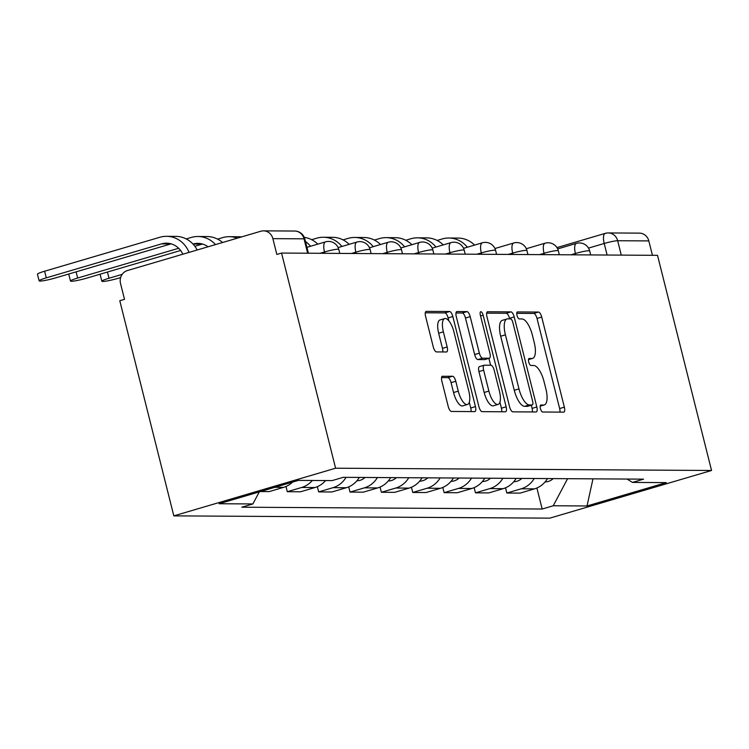 <?xml version="1.0" encoding="UTF-8"?>
<svg xmlns="http://www.w3.org/2000/svg" width="749" height="749" viewBox="0 0 749 749"><rect width="100%" height="100%" fill="white"/><g stroke="black" fill="none" stroke-linecap="round" stroke-linejoin="round"><path stroke-width="1.12" d="M540.404 408.505A3.633 1.329 73.6 0 0 542.669 412.016L563.632 412.147A5.187 1.901 73.6 0 0 563.847 412.119A5.187 1.901 73.6 0 0 564.353 407.156L541.724 317.07A5.187 1.901 73.6 0 0 538.494 312.052L517.531 311.93A3.633 1.329 73.6 0 0 517.381 311.949A3.633 1.329 73.6 0 0 517.025 315.423A3.633 1.329 73.6 0 0 519.291 318.934L522.006 318.952A16.6 6.086 73.6 0 1 532.342 335.009L534.224 342.508A16.6 6.086 73.6 0 1 532.605 358.397A16.6 6.086 73.6 0 1 531.93 358.49L529.215 358.471A3.633 1.329 73.6 0 0 529.075 358.49A3.633 1.329 73.6 0 0 528.719 361.964A3.633 1.329 73.6 0 0 530.975 365.475L533.691 365.493A16.6 6.086 73.6 0 1 544.027 381.55L545.918 389.049A16.6 6.086 73.6 0 1 544.289 404.937A16.6 6.086 73.6 0 1 543.624 405.031L540.909 405.012A3.633 1.329 73.6 0 0 540.759 405.031A3.633 1.329 73.6 0 0 540.404 408.505M442.584 376.185A5.187 1.901 73.6 0 0 442.378 376.213A5.187 1.901 73.6 0 0 441.873 381.175L448.22 406.454A5.187 1.901 73.6 0 0 451.45 411.463L474.735 411.604A5.187 1.901 73.6 0 0 474.941 411.576A5.187 1.901 73.6 0 0 475.456 406.613L452.827 316.537A5.187 1.901 73.6 0 0 449.597 311.518L426.312 311.378A5.187 1.901 73.6 0 0 426.097 311.406A5.187 1.901 73.6 0 0 425.591 316.368L433.259 346.899A5.187 1.901 73.6 0 0 436.489 351.918L446.46 351.974A5.187 1.901 73.6 0 0 446.666 351.946A5.187 1.901 73.6 0 0 447.172 346.984L443.371 331.844A13.875 5.084 73.6 0 1 444.728 318.568A13.875 5.084 73.6 0 1 453.931 331.91L468.827 391.212A13.875 5.084 73.6 0 1 467.47 404.488A13.875 5.084 73.6 0 1 458.266 391.147L455.785 381.26A5.187 1.901 73.6 0 0 452.555 376.241L442.191 376.307M335.599 468.209L281.549 253.059L657.51 255.334L711.55 470.484L335.599 468.209L173.824 515.874L549.785 518.149L711.55 470.484M509.592 406.819A5.187 1.901 73.6 0 0 512.822 411.838L536.106 411.978A5.187 1.901 73.6 0 0 536.312 411.95A5.187 1.901 73.6 0 0 536.827 406.988L514.198 316.902A5.187 1.901 73.6 0 0 510.968 311.893L487.683 311.753A5.187 1.901 73.6 0 0 487.468 311.781A5.187 1.901 73.6 0 0 486.962 316.743L509.592 406.819M505.425 411.791L482.131 411.65A5.187 1.901 73.6 0 1 478.901 406.632L456.281 316.555A5.187 1.901 73.6 0 1 456.787 311.593A5.187 1.901 73.6 0 1 456.993 311.565L466.964 311.621A5.187 1.901 73.6 0 1 470.194 316.64L479.369 353.172A5.187 1.901 73.6 0 0 482.599 358.191L489.209 358.228A5.187 1.901 73.6 0 0 489.415 358.2A5.187 1.901 73.6 0 0 489.921 353.238L480.371 315.198A3.633 1.329 73.6 0 1 480.727 311.724A3.633 1.329 73.6 0 1 483.133 315.217L506.137 406.801A5.187 1.901 73.6 0 1 505.631 411.763A5.187 1.901 73.6 0 1 505.425 411.791M281.549 253.059L276.84 254.445L272.87 238.641A10.57 9.774 -89.7 0 0 263.498 230.851A10.57 9.774 -89.7 0 0 260.877 231.226L127.405 270.548A10.57 9.774 -89.7 0 0 120.533 283.525L124.503 299.328L119.784 300.724L173.824 515.874M556.947 247.601L605.239 233.37A10.57 3.876 73.6 0 1 605.669 233.314A10.57 9.774 90.3 0 1 608.291 232.939L639.449 233.126A10.57 9.774 90.3 0 1 648.821 240.916L617.663 240.729A10.57 1.077 165.9 0 0 604.209 243.481L588.508 248.106M652.435 255.306L648.821 240.916M534.224 478.489A24.305 22.479 90.3 0 1 521.22 488.797L534.486 488.872A24.305 22.479 -89.7 0 0 547.5 478.564M534.486 488.872L520.106 493.114L506.839 493.029L505.528 487.814M521.22 488.797L506.839 493.029M474.164 487.627L475.475 492.842L488.741 492.926L503.131 488.685A24.305 22.479 -89.7 0 0 516.136 478.377M502.86 478.302A24.305 22.479 90.3 0 1 489.855 488.601L475.475 492.842M442.799 487.44L444.11 492.655L457.377 492.73L471.767 488.498A24.305 22.479 -89.7 0 0 484.772 478.19M471.505 478.105A24.305 22.479 90.3 0 1 458.491 488.414L444.11 492.655M411.435 487.243L412.746 492.458L426.012 492.542L440.403 488.301A24.305 22.479 -89.7 0 0 453.407 478.002M440.14 477.918A24.305 22.479 90.3 0 1 427.136 488.226L412.746 492.458M380.071 487.056L381.381 492.271L394.657 492.355L409.038 488.114A24.305 22.479 -89.7 0 0 422.043 477.806M408.776 477.731A24.305 22.479 90.3 0 1 395.772 488.03L381.381 492.271M348.716 486.869L350.017 492.084L363.293 492.159L377.674 487.927A24.305 22.479 -89.7 0 0 390.678 477.619M377.412 477.544A24.305 22.479 90.3 0 1 364.407 487.842L350.017 492.084M317.351 486.681L318.662 491.896L331.929 491.971L346.31 487.73A24.305 22.479 -89.7 0 0 359.314 477.431M346.047 477.347A24.305 22.479 90.3 0 1 333.043 487.655L318.662 491.896M285.987 486.485L287.298 491.7L300.564 491.784L314.945 487.543A24.305 22.479 -89.7 0 0 325.581 480.558M312.314 480.474A24.305 22.479 90.3 0 1 301.678 487.468L287.298 491.7M260.512 491.541L269.2 491.597L283.59 487.356A24.305 22.479 -89.7 0 0 292.597 482.084M627.044 479.051L632.484 482.412L666.264 482.618L587.029 505.968L553.249 505.762L567.592 478.686M259.266 491.906L252.89 503.946L241.805 507.204L542.173 509.03L553.249 505.762M252.89 503.946L219.12 503.74L298.345 480.39L332.125 480.596L343.211 477.328L643.569 479.154L632.484 482.412M536.893 488.011L542.173 509.03M587.029 505.968L592.974 478.845M559.943 412.119A5.187 1.901 73.6 0 0 559.634 408.542L537.014 318.465A5.187 1.901 73.6 0 0 533.784 313.447L516.773 313.344M509.629 318.877L509.479 318.297A5.187 1.901 73.6 0 0 506.249 313.279L486.663 313.157M532.408 411.959A5.187 1.901 73.6 0 0 532.108 408.374L531.322 405.237M532.174 404.956A3.633 1.329 73.6 0 0 532.324 404.937A3.633 1.329 73.6 0 0 532.679 401.464L512.822 322.398A3.633 1.329 73.6 0 0 510.556 318.887L507.691 318.868A16.6 6.086 73.6 0 0 507.026 318.962A16.6 6.086 73.6 0 0 505.406 334.84L518.982 388.89A16.6 6.086 73.6 0 0 529.318 404.937L532.174 404.956L527.465 406.351A3.633 1.329 73.6 0 0 527.605 406.333A3.633 1.329 73.6 0 0 527.745 406.267M507.026 318.962L502.307 320.347A16.6 6.086 73.6 0 0 500.688 336.235L505.406 334.84M527.465 406.351L524.6 406.333A16.6 6.086 73.6 0 1 514.263 390.276L500.688 336.235M455.972 312.979L462.245 313.016L466.964 311.621M484.893 359.501A5.187 1.901 73.6 0 1 484.697 359.586A5.187 1.901 73.6 0 1 484.491 359.614L477.881 359.576A5.187 1.901 73.6 0 1 474.651 354.558L465.475 318.025A5.187 1.901 73.6 0 0 462.245 313.016M488.9 358.35L490.632 365.231M499.92 402.204L501.418 408.186L506.137 406.801M488.891 391.081A13.875 5.084 73.6 0 0 498.085 404.423A13.875 5.084 73.6 0 0 499.443 391.147L494.2 370.249A5.187 1.901 73.6 0 0 490.969 365.231L484.36 365.194A5.187 1.901 73.6 0 0 484.144 365.222A5.187 1.901 73.6 0 0 483.639 370.184L488.891 391.081L484.172 392.467A13.875 5.084 73.6 0 0 493.376 405.808L498.085 404.423M479.641 366.589A5.187 1.901 73.6 0 0 479.435 366.617A5.187 1.901 73.6 0 0 478.929 371.579L483.639 370.184M484.172 392.467L478.929 371.579M501.727 411.772A5.187 1.901 73.6 0 0 501.418 408.186M467.47 404.488L462.751 405.874A13.875 5.084 73.6 0 1 453.548 392.532L451.067 382.655A5.187 1.901 73.6 0 0 447.836 377.636L441.564 377.599M444.728 318.568L440.009 319.954A13.875 5.084 73.6 0 0 438.652 333.23L443.371 331.844M442.762 351.955A5.187 1.901 73.6 0 0 442.453 348.369L438.652 333.23M448.838 320.825L448.108 317.922A5.187 1.901 73.6 0 0 444.878 312.904L425.292 312.792M471.037 411.585A5.187 1.901 73.6 0 0 470.737 408.008L469.295 402.269M553.193 478.602A13.21 12.218 90.3 0 1 545.094 481.916M467.329 247.236A26.683 24.68 -89.7 0 0 448.82 238.013A26.683 24.68 -89.7 0 0 442.191 238.959L437.126 240.448M474.604 245.092A26.683 24.68 -89.7 0 0 458.07 238.07L448.82 238.013M521.828 478.414A13.21 12.218 90.3 0 1 513.739 481.729M435.965 247.039A26.683 24.68 -89.7 0 0 417.465 237.826A26.683 24.68 -89.7 0 0 410.827 238.762L405.761 240.26M443.239 244.895A26.683 24.68 -89.7 0 0 426.705 237.882L417.465 237.826M490.464 478.227A13.21 12.218 90.3 0 1 482.375 481.532M404.61 246.852A26.683 24.68 -89.7 0 0 386.1 237.639A26.683 24.68 -89.7 0 0 379.471 238.575L374.397 240.073M411.875 244.708A26.683 24.68 -89.7 0 0 395.341 237.695L386.1 237.639M459.1 478.031A13.21 12.218 90.3 0 1 451.01 481.345M373.245 246.664A26.683 24.68 -89.7 0 0 354.736 237.452A26.683 24.68 -89.7 0 0 348.107 238.388L343.042 239.877M380.511 244.52A26.683 24.68 -89.7 0 0 363.986 237.508L354.736 237.452M427.745 477.843A13.21 12.218 90.3 0 1 419.646 481.158M341.881 246.468A26.683 24.68 -89.7 0 0 323.371 237.255A26.683 24.68 -89.7 0 0 316.743 238.201L311.678 239.689M349.156 244.333A26.683 24.68 -89.7 0 0 332.622 237.311L323.371 237.255M396.38 477.656A13.21 12.218 90.3 0 1 388.282 480.97M310.517 246.281A26.683 24.68 -89.7 0 0 305.461 241.478M317.791 244.137A26.683 24.68 -89.7 0 0 304.263 237.339M365.016 477.459A13.21 12.218 90.3 0 1 356.917 480.774M107.453 272.037L109.008 278.235A12.153 1.245 165.9 0 0 101.845 281.221L100.179 274.593A12.153 1.245 -14.1 0 1 100.778 274.003M101.845 281.221A12.153 1.245 165.9 0 0 118.248 278.291L120.636 277.579M326.292 480.558A13.21 12.218 90.3 0 1 325.553 480.586M109.008 278.235L122.19 274.349M237.274 238.173A26.683 24.68 -89.7 0 0 229.278 236.684A26.683 24.68 -89.7 0 0 222.65 237.63L217.585 239.118M241.44 236.946A26.683 24.68 -89.7 0 0 238.528 236.74L229.278 236.684M76.089 271.85L77.643 278.038A12.153 1.245 165.9 0 0 70.481 281.025L68.814 274.406A12.153 1.245 -14.1 0 1 69.414 273.816M70.481 281.025A12.153 1.245 165.9 0 0 86.893 278.094L180.612 250.484M194.862 246.281L202.202 244.118A19.82 18.322 90.3 0 1 202.492 244.034M192.989 244.052A19.82 18.322 90.3 0 1 197.876 243.369A19.82 18.322 90.3 0 1 208.063 246.786M77.643 278.038L178.674 248.275M215.478 244.595A26.683 24.68 -89.7 0 0 197.914 236.497A26.683 24.68 -89.7 0 0 191.285 237.433L186.22 238.931M222.565 242.507A26.683 24.68 -89.7 0 0 207.164 236.553L197.914 236.497M39.117 280.838L37.45 274.209A12.153 1.245 -14.1 0 1 44.612 271.222L46.279 277.851A12.153 1.245 165.9 0 0 39.117 280.838A12.153 1.245 165.9 0 0 55.529 277.907L170.838 243.931A19.82 18.322 90.3 0 1 171.137 243.846M46.279 277.851L161.587 243.874A19.82 18.322 90.3 0 1 166.512 243.182A19.82 18.322 90.3 0 1 182.831 254.22M189.048 252.385A26.683 24.68 -89.7 0 0 166.559 236.31A26.683 24.68 -89.7 0 0 159.93 237.246L44.612 271.222M197.174 249.988A26.683 24.68 -89.7 0 0 175.8 236.366L166.559 236.31M607.102 255.025L604.209 243.481A10.57 3.876 73.6 0 1 605.239 233.37A10.57 10.57 0 0 1 608.291 232.939A10.57 9.774 90.3 0 1 617.663 240.729L621.277 255.109M301.678 487.468L314.945 487.543M333.043 487.655L346.31 487.73M364.407 487.842L377.674 487.927M395.772 488.03L409.038 488.114M427.136 488.226L440.403 488.301M458.491 488.414L471.767 488.498M489.855 488.601L503.131 488.685M274.902 487.299L283.59 487.356M324.841 253.321L324.495 251.973L320.029 253.293M356.196 253.508L355.859 252.16L351.384 253.48M387.561 253.696L387.224 252.347L382.748 253.668M418.925 253.892L418.588 252.544L414.113 253.855M450.289 254.08L449.952 252.731L445.477 254.051M481.654 254.267L481.317 252.919L476.841 254.239M513.018 254.454L512.681 253.106L508.206 254.426M544.383 254.651L544.036 253.302L539.57 254.623M575.738 254.838L575.401 253.49L570.925 254.81M590.68 254.932L589.678 250.943A10.57 1.077 165.9 0 0 575.401 253.49A10.57 3.876 -106.4 0 1 576.44 243.378L557.668 248.911M559.316 254.735L558.314 250.746A10.57 1.077 165.9 0 0 544.036 253.302A10.57 3.876 -106.4 0 1 545.075 243.191L526.304 248.715M527.951 254.548L526.95 250.559A10.57 1.077 165.9 0 0 512.681 253.106A10.57 3.876 -106.4 0 1 513.711 242.994L494.939 248.528M496.587 254.36L495.585 250.372A10.57 1.077 165.9 0 0 481.317 252.919A10.57 3.876 -106.4 0 1 482.347 242.807L463.575 248.34M465.223 254.164L464.221 250.175A10.57 1.077 165.9 0 0 449.952 252.731A10.57 3.876 -106.4 0 1 450.982 242.62L432.21 248.153M433.858 253.977L432.856 249.988A10.57 1.077 165.9 0 0 418.588 252.544A10.57 3.876 -106.4 0 1 419.618 242.423L400.846 247.956M402.494 253.789L401.492 249.801A10.57 1.077 165.9 0 0 387.224 252.347A10.57 3.876 -106.4 0 1 388.263 242.236L369.482 247.769M371.139 253.602L370.137 249.614A10.57 1.077 165.9 0 0 355.859 252.16A10.57 3.876 -106.4 0 1 356.899 242.049L338.117 247.582M339.774 253.405L338.773 249.417A10.57 1.077 165.9 0 0 324.495 251.973A10.57 3.876 -106.4 0 1 325.534 241.861L306.931 247.339M307.642 253.218L304.028 238.828L272.87 238.641M308.41 253.218L304.843 239.034A10.57 1.077 165.9 0 0 304.028 238.828A10.57 9.774 90.3 0 0 294.657 231.038L263.498 230.851M540.188 406.042L543.624 405.031M528.494 359.501L531.93 358.49M533.784 313.447L538.494 312.052M537.014 318.465L541.724 317.07M559.634 408.542L564.353 407.156M506.249 313.279L510.968 311.893M509.479 318.297L514.198 316.902M532.108 408.374L536.827 406.988M514.263 390.276L518.982 388.89M524.6 406.333L529.318 404.937M465.475 318.025L470.194 316.64M474.651 354.558L479.369 353.172M477.881 359.576L482.599 358.191M484.491 359.614L489.209 358.228M480.568 315.975L483.133 315.217M447.836 377.636L452.555 376.241M451.067 382.655L455.785 381.26M453.548 392.532L458.266 391.147M442.453 348.369L447.172 346.984M444.878 312.904L449.597 311.518M448.108 317.922L452.827 316.537M470.737 408.008L475.456 406.613M202.202 244.118L192.999 244.062M170.838 243.931L161.587 243.874M589.678 250.943A10.57 10.57 0 0 0 576.44 243.378M558.314 250.746A10.57 10.57 0 0 0 545.075 243.191M526.95 250.559A10.57 10.57 0 0 0 513.711 242.994M495.585 250.372A10.57 10.57 0 0 0 482.347 242.807M464.221 250.175A10.57 10.57 0 0 0 450.982 242.62M432.856 249.988A10.57 10.57 0 0 0 419.618 242.423M401.492 249.801A10.57 10.57 0 0 0 388.263 242.236M370.137 249.614A10.57 10.57 0 0 0 356.899 242.049M338.773 249.417A10.57 10.57 0 0 0 325.534 241.861M304.843 239.034A10.57 10.57 0 0 0 294.657 231.038M540.179 406.145L544.289 404.937M528.485 359.604L532.605 358.397M527.605 406.333L532.324 404.937M484.697 359.586L489.415 358.2M479.435 366.617L484.144 365.222"/></g></svg>
